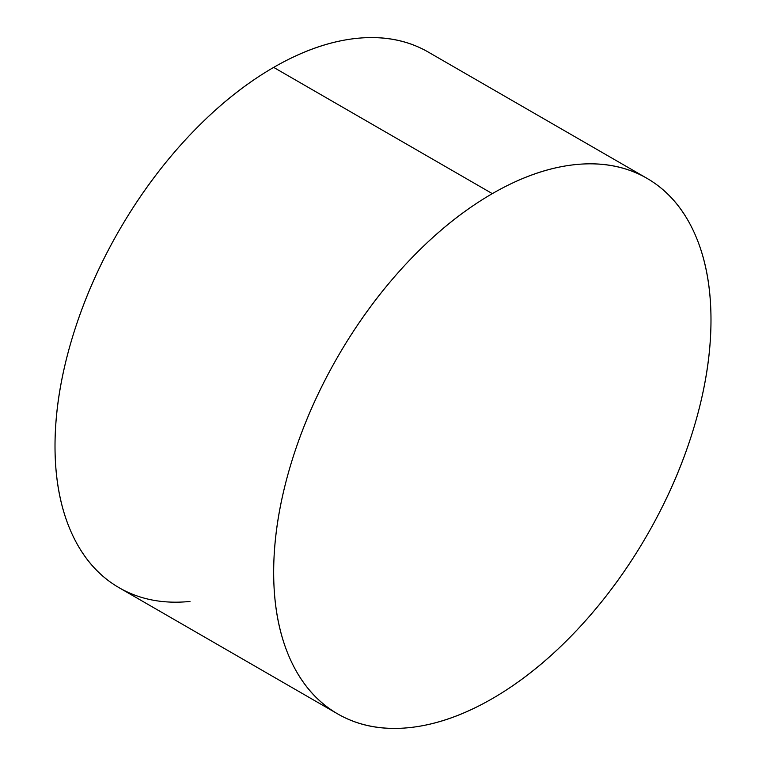 <?xml version="1.0" encoding="UTF-8"?>
<svg xmlns="http://www.w3.org/2000/svg" width="766" height="766" viewBox="0 0 766 766"><rect width="100%" height="100%" fill="white"/><g stroke="black" fill="none" stroke-linecap="round" stroke-linejoin="round"><path stroke-width="1.15" d="M337.71 713.922C358.22 725.766 381.861 730.352 408.651 727.7C435.442 725.048 463.334 715.348 492.327 698.611C521.33 681.864 549.222 659.354 576.003 631.079C602.794 602.804 626.444 570.9 646.944 535.386C667.445 499.882 683.253 463.449 694.341 426.116C705.438 388.774 710.992 353.365 710.992 319.882C710.992 286.398 705.438 257.395 694.341 232.864C683.253 208.342 667.445 190.16 646.944 178.315C626.444 166.481 602.794 161.885 576.003 164.546C549.222 167.199 521.33 176.889 492.327 193.635C463.334 210.372 435.442 232.883 408.651 261.168C381.861 289.443 358.22 321.337 337.71 356.851C317.21 392.364 301.411 428.788 290.314 466.13C279.217 503.473 273.673 538.881 273.673 572.365C273.673 605.849 279.217 634.851 290.314 659.373C301.411 683.904 317.21 702.087 337.71 713.922L119.056 587.685C98.555 575.841 82.747 557.658 71.659 533.136C60.562 508.605 55.008 479.602 55.008 446.118C55.008 412.635 60.562 377.226 71.659 339.884C82.747 302.551 98.555 266.118 119.056 230.614C139.556 195.1 163.206 163.196 189.997 134.921C216.778 106.646 244.67 84.136 273.673 67.389C302.666 50.652 330.558 40.952 357.349 38.3C384.139 35.648 407.78 40.234 428.29 52.078A309.234 178.535 120 0 0 273.673 67.389L492.327 193.635A309.234 178.535 -60 0 1 646.944 178.315A309.234 178.535 -60 0 1 694.341 426.107A309.234 178.535 -60 0 1 492.327 698.611A309.234 178.535 -60 0 1 337.72 713.922A309.234 178.535 -60 0 1 290.314 466.13A309.234 178.535 -60 0 1 492.327 193.635L273.673 67.389A309.234 178.535 120 0 0 71.659 339.893A309.234 178.535 120 0 0 119.056 587.685C139.556 599.519 163.206 604.115 189.997 601.454M428.28 52.078L646.944 178.315"/></g></svg>
